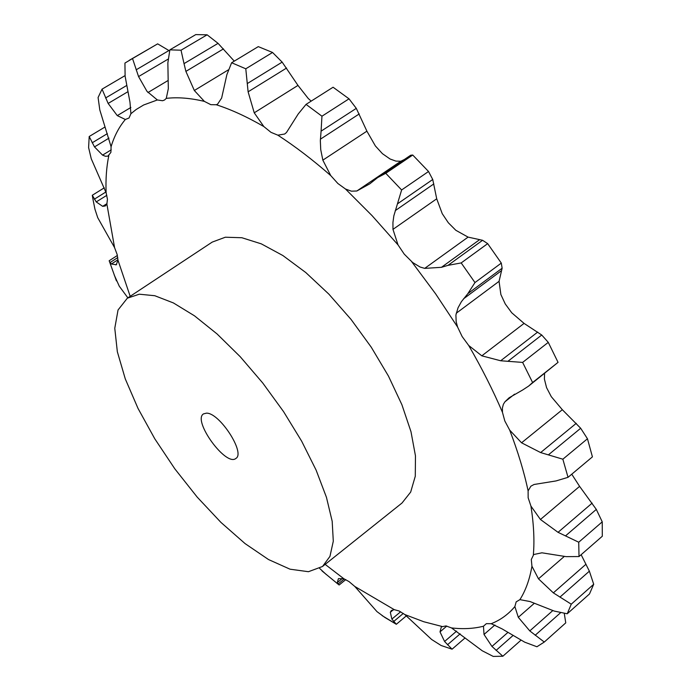 <?xml version="1.0" encoding="UTF-8"?>
<svg xmlns="http://www.w3.org/2000/svg" width="691" height="691" viewBox="0 0 691 691"><rect width="100%" height="100%" fill="white"/><g stroke="black" fill="none" stroke-linecap="round" stroke-linejoin="round"><path stroke-width="1.04" d="M117.392 255.454L109.169 260.757L109.515 261.699L111.381 264.005L116.269 264.731L117.971 260.196L117.15 254.513L114.576 247.628L97.733 217.691L94.961 209.252L93.216 200.571L94.961 209.252M93.216 200.571L92.292 195.259L96.23 201.919L102.683 206.333L105.317 205.97L106.872 204.009L107.451 199.293L106.129 192.798L91.255 158.775L88.603 147.58L89.199 136.507L94.494 146.907L102.562 155.121L105.429 156.278L107.951 156.114L110.906 152.365L111.078 146.708L99.806 109.947L98.087 97.517L102.052 89.148L108.142 103.443L117.28 115.613L125.339 119.483L129.036 118.006L130.91 113.713L129.977 102.19L125.114 76.209L124.933 63.071L132.525 58.528L138.563 76.58L146.984 91.35L157.358 99.97L162.575 100.739L164.544 100.005L166.272 98.381L168.319 88.698L167.861 62.898L169.865 49.847L195.769 34.602L207.119 34.809L218.054 43.352L184.022 63.632L185.896 71.389L194.335 90.504L204.381 101.387L210.824 104.669L216.266 104.747L217.63 104.116L221.638 98.053L226.864 74.671L231.623 62.743L258.279 46.625L272.548 52.473L282.153 62.121L247.274 83.576L248.112 91.817L254.236 112.814L263.841 126.565L270.993 132.344L277.834 135.168L284.657 134.028L286.48 132.508L298.192 114.015L306.044 104.384L333.079 87.23L349.015 98.822L356.297 108.366L321.082 131.16L320.339 140.653L320.728 149.627L322.844 160.148L330.756 175.6L337.873 183.504L345.483 189.006L351.382 191.174L356.824 191.001L400.815 161.245L404.408 159.483M356.824 191.001L369.866 183.789L377.649 177.587L385.768 173.294L401.626 189.973L393.844 215.817L392.937 222.511L392.972 229.369L398.016 244.882L404.226 254.115L412.665 262.528L420.068 267.011L424.706 268.376L468.083 237.117L482.568 240.287L487.673 243.638L501.303 263.098L502.132 268.22L467.876 293.615L461.389 301.699L458.021 307.832L455.905 315.018L456.172 321.79L457.597 327.033L462.132 336.526L468.705 345.483L481.817 355.83L500.673 360.762L522.629 362.412L548.274 342.365L541.735 335.014L508.231 361.056M522.629 362.412L532.597 382.52L528.641 386.079L522.655 389.992L509.129 397.774L504.948 401.782L503.385 404.27L502.4 407.992L502.461 412.32L504.81 420.966L509.69 430.113L521.55 442.801L540.638 452.57L562.854 459.204L587.462 438.768L580.682 428.256L548.464 454.808M562.854 459.204L568.028 477.326L556.065 480.927L534.048 484.486L530.887 486.188L528.105 490.869L528.149 497.779L530.938 506.097L540.44 519.485L558.043 532.329L578.73 542.228L602.241 521.843L596.307 509.405L565.48 535.914M578.73 542.228L579.015 556.549L566.067 556.635L541.908 552.809L533.72 554.519L531.301 559.503L531.94 566.223L538.479 578.833L553.344 592.869L571.258 604.184L593.707 584.258L589.371 571.172L559.909 597.145M571.258 604.184L567.242 613.772L554.277 611.086L530.023 601.541L519.9 599.641L516.177 601.87L514.873 606.568L518.31 617.313L529.79 630.909L544.275 642.051L565.756 622.867L564.279 613.427M544.275 642.051L536.924 646.759L524.711 642.172L501.96 628.827L491.223 623.705L486.343 623.662L483.467 626.227L484.02 634.459L491.957 646.439L502.849 656.234L520.936 640.229M502.849 656.234L493.227 656.415L482.249 650.784L451.525 627.929L445.971 625.925L441.333 626.875L440.012 631.885L444.572 641.49L452.069 649.186L465.078 637.923M452.069 649.186L441.117 645.498L431.65 639.503L404.866 614.575L399.07 610.974L394.267 609.661L391.339 610.507L390.329 612.286L391.866 619.101L396.323 624.284L406.42 615.802M396.323 624.284L384.827 617.426L376.966 611.613L354.794 586.452L349.085 581.632L343.859 578.756L338.426 578.643L337.312 582.539L338.435 584.465L339.143 584.992L345.785 579.611M127.325 298.201L212.215 242.1L225.344 237.22L241.867 237.73L261.302 243.854L282.913 255.558L305.785 272.539L328.873 294.141L351.063 319.432L371.257 347.202L388.472 376.103L401.903 404.727L410.99 431.711L415.464 455.861L415.282 476.22L410.67 492.078L402.024 503.005L322.507 566.49L329.952 556.402L333.295 541.2L332.181 521.273L326.437 497.278L316.141 470.182L301.656 441.178L283.569 411.637L262.753 383.013L240.218 356.703L217.086 333.969L194.473 315.813L173.415 302.943L154.793 295.722L139.288 294.202L127.325 298.201L118.04 309.991L114.775 328.285L117.34 351.745L125.296 378.936L138.027 408.433L154.81 438.845L174.823 468.835L197.194 497.105L220.956 522.422L245.098 543.618L268.523 559.546L290.039 569.194L308.445 571.707L322.507 566.49M282.153 62.121L297.976 85.408L308.221 98.468L311.175 101.128M356.297 108.366L366.904 131.169L375.368 145.939L382.434 153.678L390.07 158.999L395.908 161.107L400.815 161.245M401.626 189.973L428.532 171.498L432.739 179.496L436.712 198.801L442.24 213.674L448.338 222.778L455.827 230.284L468.083 237.117M502.132 268.22L499.066 281.323L500.88 294.547L505.259 303.954L511.729 312.773L524.063 323.397L481.817 355.83M544.586 373.442L544.387 379.005L546.564 387.634L551.306 396.694L562.327 409.711L521.55 442.801M114.188 274.906L119.284 286.212L127.861 297.847M326.411 574.653L319.648 568.434M393.429 609.695L390.329 612.286M446.792 626.081L440.012 631.885M494.911 624.984L484.02 634.459M184.022 63.632L181.033 50.21L169.865 49.847M534.342 603.278L518.31 617.313M247.274 83.576L245.789 68.798L231.623 62.743M564.34 556.402L538.479 578.833M321.082 131.16L321.954 116.209L306.044 104.384M571.751 474.199L579.594 486.36L540.44 519.485M467.876 293.615L474.967 282.567L461.191 262.925L448.036 265.344L441.445 267.322L424.706 268.376M169.58 50.927L157.652 43.853L129.234 60.333M234.275 61.145L218.054 43.352M581.14 554.7L589.371 571.172M567.242 613.772L589.483 593.975L593.707 584.258M579.594 486.36L596.307 509.405M579.015 556.549L602.302 536.233L602.241 521.843M562.327 409.711L580.682 428.256M568.028 477.326L592.42 456.863L587.462 438.768M377.649 177.587L410.696 155.225L412.743 155.034L428.532 171.498M524.063 323.397L541.735 335.014M528.641 386.079L558.052 362.352L548.274 342.365M92.292 195.259L104.281 187.822M342.52 578.332L337.312 582.539M344.343 578.946L338.08 584.007M89.199 136.507L104.816 127.118M400.633 611.768L391.866 619.101M403.302 613.435L393.628 621.546M102.052 89.148L125.045 75.621M456.604 631.133L444.572 641.49M460.154 633.846L447.466 644.798M132.525 58.528L157.652 43.853M507.833 632.498L491.957 646.439M512.912 635.599L496.078 650.421M552.791 610.585L529.79 630.909M560.539 612.77L535.18 635.271M181.033 50.21L207.119 34.809M585.994 564.219L553.344 592.869M245.789 68.798L272.548 52.473M592.161 503.108L558.043 532.329M321.954 116.209L349.015 98.822M576.268 423.324L540.638 452.57M385.768 173.294L412.743 155.034M479.563 239.708L441.445 267.322M532.597 382.52L558.052 362.352M537.693 332.077L500.673 360.762M461.191 262.925L487.673 243.638M474.967 282.567L501.303 263.098M482.568 240.287L448.036 265.344M206.462 413.149L203.474 413.9C192.245 420.56 226.087 467.081 235.873 458.435C245.763 453.149 219.522 412.631 206.462 413.149M117.971 260.196L130.184 296.309M106.872 204.009L114.576 247.628M108.798 155.682C106.466 166.997 105.576 179.366 106.129 192.798M125.339 119.483C119.016 127.04 114.265 136.11 111.078 146.708M157.358 99.97L143.642 104.989L136.239 109.446L130.91 113.713M204.381 101.387C190.258 98.036 177.552 97.034 166.272 98.381M263.841 126.565C246.972 116.796 231.114 109.523 216.266 104.747M330.756 175.6C312.764 159.837 295.126 146.354 277.834 135.168M398.016 244.882L372.095 215.678L345.483 189.006M457.597 327.033L435.632 293.856L411.767 261.794M502.461 412.32C493.054 390.355 481.8 368.078 468.705 345.483M528.105 490.869C524.072 471.849 517.93 451.594 509.69 430.113M533.357 554.864C534.575 540.448 533.772 524.193 530.938 506.097M519.9 599.641C525.626 590.606 529.643 579.473 531.94 566.223M491.223 623.705C500.405 620.086 508.282 614.377 514.873 606.568M451.525 627.929C463.039 629.268 473.68 628.698 483.467 626.227M404.866 614.575L423.764 621.736L441.938 626.443M354.794 586.452L394.267 609.661M325.159 564.374L343.859 578.756M116.632 264.446L115.872 264.938M107.027 203.612L102.683 206.333M111.242 149.835L102.562 155.121M130.875 107.459L117.28 115.613M167.766 80.683L147.934 92.551M228.306 69.895L194.335 90.504M297.976 85.408L254.236 112.814M366.904 131.169L322.844 160.148M436.712 198.801L392.972 229.369M514.562 394.172L504.948 401.782M499.066 281.323L456.224 313.256M117.79 257.553L110.068 262.537M117.98 259.738L111.381 264.005M105.87 192.003L94.322 199.189M106.82 195.32L96.23 201.919M107.355 133.639L92.153 142.812M108.997 138.131L94.494 146.907M126.47 85.615L105.593 97.967M127.533 91.929L108.142 103.443M168.993 50.495L136.144 69.826M168.12 59.115L138.563 76.58M223.478 48.888L185.896 71.389M286.584 68.038L248.112 91.817M359.242 113.937L320.408 139.176M432.739 179.496L397.74 203.664M433.836 183.901L395.252 210.634M501.329 270.777L463.549 298.814M109.515 261.699L116.425 280.874M322.049 570.965L338.435 584.465M382.08 615.595L396.038 624.059"/></g></svg>
